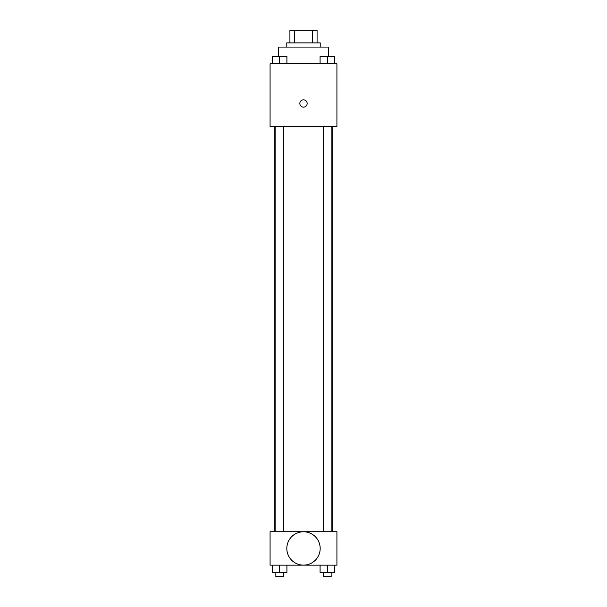 <?xml version="1.0" encoding="UTF-8"?>
<svg xmlns="http://www.w3.org/2000/svg" width="607" height="607" viewBox="0 0 607 607"><rect width="100%" height="100%" fill="white"/><g stroke="black" fill="none" stroke-linecap="round" stroke-linejoin="round"><path stroke-width="0.91" d="M294.706 42.885L294.706 30.35L289.918 30.35L289.918 42.885L289.918 30.35M294.706 30.35L317.082 30.35L317.082 42.885M312.294 42.885L312.294 30.35M286.785 47.065L286.785 42.885L320.215 42.885L320.215 47.065M328.569 56.428L328.569 47.065L278.431 47.065L278.431 56.428M270.077 63.773L336.923 63.773L336.923 126.446L270.077 126.446L270.077 63.773M303.5 107.128A3.657 3.657 0 0 1 300.336 101.642A3.657 3.657 0 0 1 306.664 101.642A3.657 3.657 0 0 1 303.5 107.128M270.077 531.732L336.923 531.732L336.923 565.163L270.077 565.163L270.077 531.732M303.5 565.125A16.677 16.677 0 0 1 289.053 540.109A16.677 16.677 0 0 1 317.947 540.109A16.677 16.677 0 0 1 303.5 565.125M320.086 565.163L320.086 572.469L334.707 572.469L334.707 565.163L334.707 572.469M327.401 572.469L327.401 565.163M331.156 572.469L331.156 576.65L323.637 576.65L323.637 572.469M272.293 565.163L272.293 572.469L286.914 572.469L286.914 565.163L286.914 572.469M279.599 572.469L279.599 565.163M283.363 572.469L283.363 576.65L275.844 576.65L275.844 572.469M320.086 63.773L320.086 56.466L334.707 56.466L334.707 63.773L334.707 56.466M327.401 63.773L327.401 56.466M331.156 56.466L323.637 56.466M272.293 63.773L272.293 56.466L286.914 56.466L286.914 63.773L286.914 56.466M279.599 63.773L279.599 56.466M283.363 56.466L275.844 56.466M332.75 531.732L332.75 126.446M274.25 531.732L274.25 126.446M323.637 126.446L323.637 531.732M331.156 126.446L331.156 531.732M283.363 531.732L283.363 126.446M275.844 531.732L275.844 126.446"/></g></svg>
